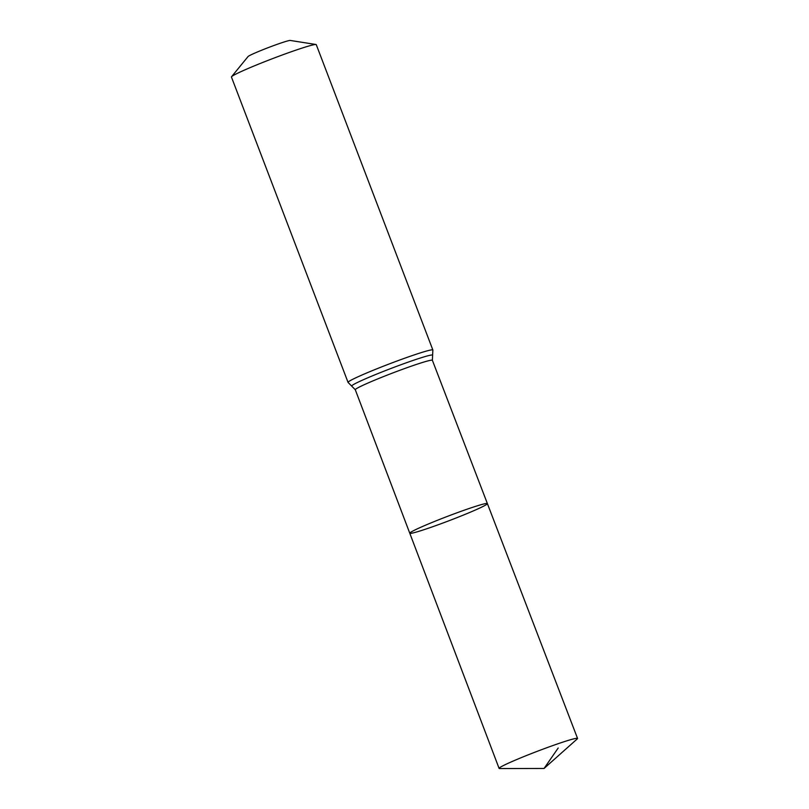 <?xml version="1.0" encoding="UTF-8"?>
<svg xmlns="http://www.w3.org/2000/svg" width="809" height="809" viewBox="0 0 809 809"><rect width="100%" height="100%" fill="white"/><g stroke="black" fill="none" stroke-linecap="round" stroke-linejoin="round"><path stroke-width="1.21" d="M468.239 513.078A41.542 2.316 -20.9 0 1 409.779 533.232A41.542 2.316 -20.9 0 1 447.761 516.253A41.542 2.316 -20.9 0 1 487.392 503.602A41.542 2.316 -20.9 0 1 468.239 513.078M348.052 382.394A45.395 2.538 159.1 0 1 389.554 363.828A45.395 2.538 159.1 0 1 432.866 350.004L316.268 44.657A45.395 2.538 159.1 0 0 315.985 44.495L290.249 40.45A22.703 1.264 159.1 0 0 268.74 47.438A22.703 1.264 159.1 0 0 248.039 56.569L231.556 76.734A45.395 2.538 159.1 0 0 231.445 77.037L348.052 382.394L355.282 389.736L409.779 533.232A41.542 2.316 -20.9 0 1 447.761 516.253A41.542 2.316 -20.9 0 1 487.392 503.602L577.555 738.435A41.987 2.346 -20.9 0 1 577.252 738.91L544.063 768.459L499.638 768.55A41.987 2.346 -20.9 0 1 499.092 768.388A41.987 2.346 -20.9 0 1 518.458 758.812A41.987 2.346 -20.9 0 1 577.555 738.435M315.985 44.495A45.395 2.538 159.1 0 0 272.957 58.481A45.395 2.538 159.1 0 0 231.556 76.734M558.19 748.012L544.063 768.459M432.866 350.004L432.38 360.298A41.259 2.306 159.1 0 0 393.012 372.868A41.259 2.306 159.1 0 0 355.282 389.736M432.603 355.313A43.332 2.417 159.1 0 0 391.283 368.348A43.332 2.417 159.1 0 0 351.794 386.166M432.38 360.298L487.392 503.602M409.779 533.232L499.092 768.388"/></g></svg>

